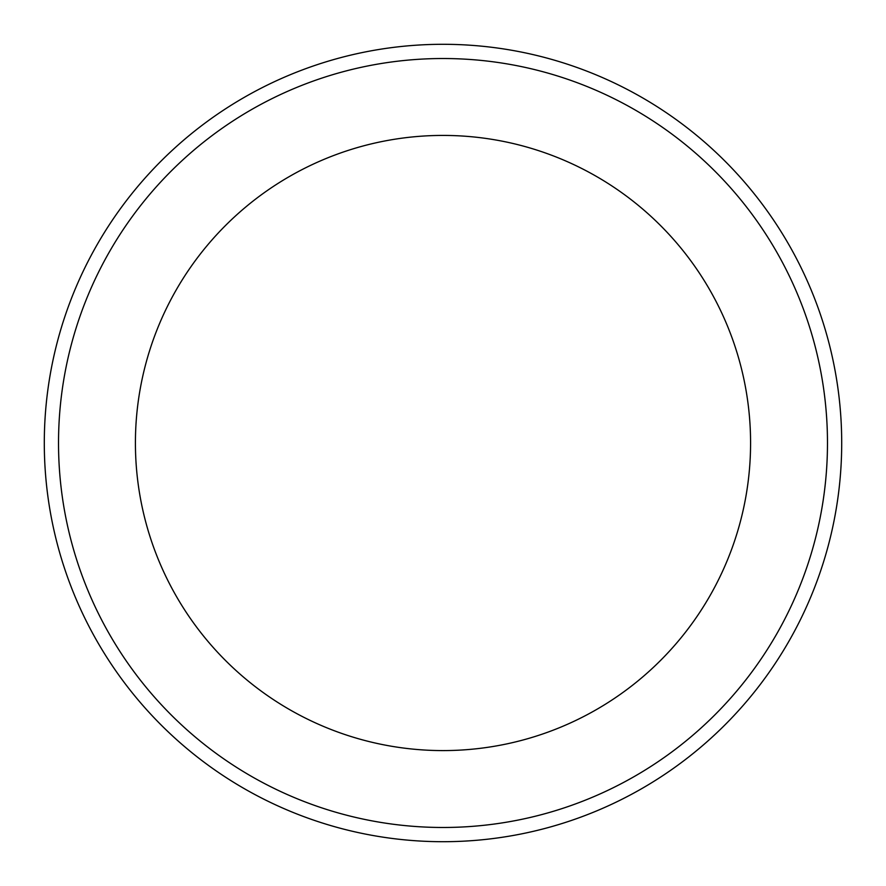 <?xml version="1.0" encoding="UTF-8"?>
<svg xmlns="http://www.w3.org/2000/svg" width="886" height="886" viewBox="0 0 886 886"><rect width="100%" height="100%" fill="white"/><g stroke="black" fill="none" stroke-linecap="round" stroke-linejoin="round"><path stroke-width="1.33" d="M443 135.425A307.575 307.575 0 0 1 709.376 596.787A307.575 307.575 0 0 1 176.624 596.787A307.575 307.575 0 0 1 443 135.425M443 58.52A384.48 384.48 0 0 1 775.97 635.24A384.48 384.48 0 0 1 110.03 635.24A384.48 384.48 0 0 1 443 58.52M443 44.3A398.7 398.7 0 0 1 788.285 642.35A398.7 398.7 0 0 1 97.715 642.35A398.7 398.7 0 0 1 443 44.3A398.7 398.7 0 0 1 788.285 642.35A398.7 398.7 0 0 1 97.715 642.35A398.7 398.7 0 0 1 443 44.3"/></g></svg>

